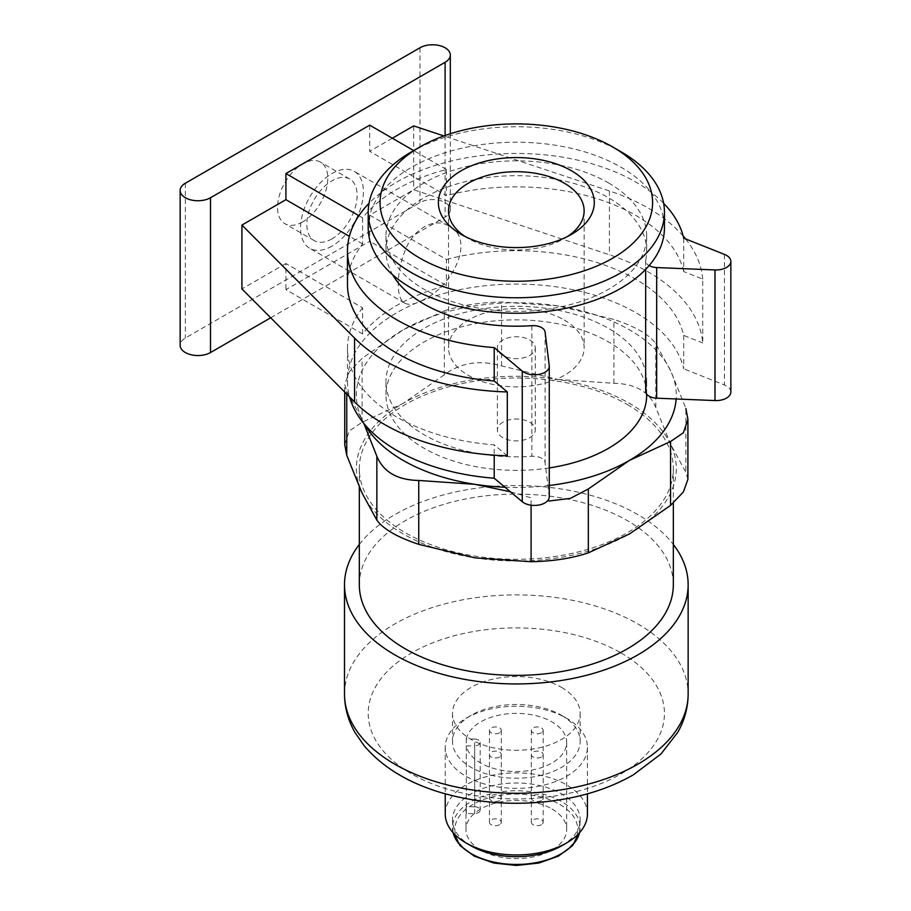 <?xml version="1.0" encoding="UTF-8"?>
<svg xmlns="http://www.w3.org/2000/svg" width="911" height="911" viewBox="0 0 911 911"><rect width="100%" height="100%" fill="white"/><g stroke="black" fill="none" stroke-linecap="round" stroke-linejoin="round"><path stroke-width="0.68" stroke-dasharray="4.55 3.42" d="M687.896 479.311L685.892 472.342L670.849 444.739A159.972 92.353 180 0 1 629.444 533.948A159.972 92.353 180 0 1 474.927 557.851A159.972 92.353 180 0 1 361.804 492.555A159.972 92.353 180 0 1 403.209 403.334L362.088 422.248L349.266 430.971L344.757 444.557M444.329 374.774L403.209 403.334A159.972 92.353 180 0 1 557.726 379.431L501.562 365.915C479.801 359.64 460.715 362.589 444.329 374.774L444.329 310.89C460.636 305.424 479.71 302.475 501.562 302.042L557.726 305.902L613.9 319.419C635.274 326.514 649.247 334.576 655.795 343.606L670.849 371.21L685.892 408.47L685.892 472.342M670.849 444.739L655.795 407.479C649.304 391.787 635.343 383.725 613.9 383.292L557.726 379.431A159.972 92.353 180 0 1 670.849 444.739M627.349 404.552A157.011 90.644 180 0 1 673.331 468.641A157.011 90.644 180 0 1 516.321 559.297A157.011 90.644 180 0 1 359.321 468.641A157.011 90.644 180 0 1 456.24 384.897A157.011 90.644 180 0 1 627.349 404.552M359.321 584.748A157.011 90.644 180 0 1 456.24 501.004A157.011 90.644 180 0 1 627.349 520.648A157.011 90.644 180 0 1 673.331 584.748M359.321 544.459A171.815 99.197 180 0 1 637.825 514.601A171.815 99.197 180 0 1 673.331 544.459M561.461 687.372A63.827 36.85 180 0 1 580.159 713.427A63.827 36.85 180 0 1 516.321 750.277A63.827 36.85 180 0 1 452.494 713.427A63.827 36.85 180 0 1 491.894 679.378A63.827 36.85 180 0 1 561.461 687.372M561.461 715.294L561.461 715.294A63.827 36.85 180 0 1 580.159 741.36A63.827 36.85 180 0 1 516.321 778.21A63.827 36.85 180 0 1 452.494 741.36A63.827 36.85 180 0 1 471.192 715.294A63.827 36.85 180 0 1 561.461 715.294L566.596 718.267A71.104 41.052 180 0 1 587.424 747.293A71.104 41.052 180 0 1 516.321 788.345A71.104 41.052 180 0 1 445.228 747.293A71.104 41.052 180 0 1 466.056 718.267A71.104 41.052 180 0 1 566.596 718.267L561.461 715.294M445.228 813.922A71.104 41.052 180 0 1 489.116 776.001A71.104 41.052 180 0 1 566.596 784.895A71.104 41.052 180 0 1 587.424 813.922M471.192 845.909A63.827 36.85 180 0 1 452.494 819.854A63.827 36.85 180 0 1 491.894 785.806A63.827 36.85 180 0 1 561.461 793.8A63.827 36.85 180 0 1 580.159 819.854A63.827 36.85 180 0 1 561.461 845.909M551.941 808.968A50.356 29.072 180 0 1 566.688 829.534A50.356 29.072 180 0 1 516.321 858.606A50.356 29.072 180 0 1 465.965 829.534A50.356 29.072 180 0 1 497.053 802.671A50.356 29.072 180 0 1 551.941 808.968M364.548 424.298A159.972 92.353 180 0 1 361.804 419.014L346.749 391.411L344.745 384.442L349.255 371.836L362.088 358.376L403.209 329.805L444.329 310.89M531.09 505.195L531.09 497.839L510.399 491.781M424.162 299.332C415.621 304.263 409.119 305.515 404.655 303.101C396.091 298.854 396.103 274.2 404.655 251.789C412.546 229.162 434.16 216.659 449.089 226.133C476.123 239.456 452.22 286.054 424.162 299.332M331.991 246.118A44.434 25.656 -60 0 1 309.774 248.316A44.434 25.656 -60 0 1 309.774 197.004A44.434 25.656 -60 0 1 354.208 171.348A44.434 25.656 -60 0 1 361.018 206.956A44.434 25.656 -60 0 1 331.991 246.118M331.991 238.864A35.552 20.52 -60 0 1 314.215 240.618A35.552 20.52 -60 0 1 314.215 199.577A35.552 20.52 -60 0 1 349.767 179.046A35.552 20.52 -60 0 1 355.21 207.537A35.552 20.52 -60 0 1 331.991 238.864M302.657 221.931A35.552 20.52 -60 0 1 284.892 223.685A35.552 20.52 -60 0 1 284.892 182.644A35.552 20.52 -60 0 1 320.433 162.112A35.552 20.52 -60 0 1 325.887 190.604A35.552 20.52 -60 0 1 302.657 221.931M270.681 317.791L445.103 217.091A17.776 10.26 0 0 0 450.307 209.837A17.776 10.26 0 0 0 439.341 200.352A17.776 10.26 0 0 0 419.971 202.584L185.354 338.027A17.776 10.26 0 0 0 180.15 345.292M683.728 238.181L683.728 271.569L702.734 279.13L702.734 342.98A186.63 107.749 0 0 0 609.425 254.795L413.685 189.761L369.695 215.155L369.695 241.278L285.906 289.652L362.624 333.95A168.854 97.488 0 0 1 446.413 285.576L369.695 241.278M413.685 125.9L413.685 189.761M683.204 236.097A186.63 107.749 0 0 0 609.425 190.946L443.885 135.933M369.695 125.171L369.695 151.294L446.413 195.592L446.413 169.469A168.854 97.488 0 0 0 362.624 217.843L362.624 243.966A168.854 97.488 0 0 0 347.467 284.334M392.322 138.233L369.695 151.294M362.624 333.95L362.624 307.827L285.906 263.53L285.906 289.652M285.906 263.53L241.916 288.924M411.59 151.784A148.117 85.52 180 0 1 621.063 151.784M369.695 215.155L446.413 259.453L446.413 285.576M362.624 307.827A168.854 97.488 0 0 0 347.467 348.184A168.854 97.488 0 0 0 494.217 444.841L494.217 455.181M507.313 455.819L494.217 444.841M362.624 243.966L349.38 236.325M358.9 215.691L362.624 217.843M446.413 169.469L413.685 150.577M702.734 279.13A186.63 107.749 0 0 0 685.573 238.921M446.413 259.453A168.854 97.488 0 0 1 683.728 335.419L702.734 342.98M683.728 271.569A168.854 97.488 0 0 0 446.413 195.592M368.203 227.727A148.117 85.52 180 0 1 459.645 148.721A148.117 85.52 180 0 1 621.063 167.26A148.117 85.52 180 0 1 664.449 227.727M683.728 335.419L683.728 368.807A168.854 97.488 0 0 0 505.241 284.289A168.854 97.488 0 0 0 347.467 381.572A168.854 97.488 0 0 0 349.573 396.923M730.85 392.037A14.815 8.552 0 0 0 724.439 385L683.728 368.807M549.276 496.871A14.815 8.552 0 0 0 549.242 496.267L545.085 462.594A11.854 6.844 0 0 0 531.853 456.286A130.341 75.26 0 0 1 385.979 381.572L385.979 395.112A130.341 75.26 180 0 1 466.443 325.591A130.341 75.26 180 0 1 608.491 341.898A130.341 75.26 180 0 1 646.673 395.112M663.629 203.29A168.854 97.488 0 0 0 516.321 153.458A168.854 97.488 0 0 0 369.023 203.29M608.491 182.895A130.341 75.26 180 0 1 646.673 236.108A130.341 75.26 180 0 1 516.321 311.368A130.341 75.26 180 0 1 385.979 236.108A130.341 75.26 180 0 1 466.443 166.588A130.341 75.26 180 0 1 608.491 182.895M645.66 391.354A11.854 6.844 0 0 1 645.74 390.534L645.74 259.92A11.854 6.844 0 0 0 645.66 260.728A11.854 6.844 0 0 0 649.144 265.579M645.74 390.534A130.341 75.26 0 0 0 646.673 381.572A130.341 75.26 0 0 0 608.491 328.359A130.341 75.26 0 0 0 466.443 312.04A130.341 75.26 0 0 0 385.979 381.572M531.853 325.671L531.853 456.286M645.74 259.92A130.341 75.26 0 0 0 646.673 250.958A130.341 75.26 0 0 0 608.491 197.744A130.341 75.26 0 0 0 466.443 181.426A130.341 75.26 0 0 0 385.979 250.958A130.341 75.26 0 0 0 392.732 274.871M549.276 467.924A130.341 75.26 180 0 1 385.979 395.112M549.276 485.495A159.972 92.353 180 0 1 504.979 487.237M361.804 419.014A159.972 92.353 180 0 1 403.209 329.805A159.972 92.353 180 0 1 557.726 305.902A159.972 92.353 180 0 1 670.849 371.21A159.972 92.353 180 0 1 676.156 398.972M567.61 236.473A67.813 39.15 180 0 1 564.273 238.545A67.813 39.15 180 0 1 468.379 238.545A67.813 39.15 180 0 1 465.043 236.473M564.273 320.023A67.813 39.15 180 0 1 584.133 347.706A67.813 39.15 180 0 1 516.321 386.856A67.813 39.15 180 0 1 448.519 347.706A67.813 39.15 180 0 1 490.38 311.539A67.813 39.15 180 0 1 564.273 320.023M529.735 339.962A18.96 10.943 180 0 1 535.281 347.706A18.96 10.943 180 0 1 516.321 358.649A18.96 10.943 180 0 1 497.36 347.706A18.96 10.943 180 0 1 509.067 337.594A18.96 10.943 180 0 1 529.735 339.962M529.735 422.203A18.96 10.943 180 0 1 535.281 429.946A18.96 10.943 180 0 1 516.321 440.89A18.96 10.943 180 0 1 497.36 429.946A18.96 10.943 180 0 1 509.067 419.834A18.96 10.943 180 0 1 529.735 422.203M466.307 806.77L466.307 739.037L474.677 739.037L474.677 806.77L466.307 806.77A50.356 29.072 180 0 0 465.965 810.186L465.965 829.534M474.677 806.77A5.921 3.416 180 0 1 480.188 810.186A5.921 3.416 180 0 1 474.677 813.591L466.307 813.591A50.356 29.072 180 0 1 465.965 810.186M466.307 739.037A50.356 29.072 180 0 1 499.82 714.987A50.356 29.072 180 0 1 551.941 721.899A50.356 29.072 180 0 1 566.688 742.454A50.356 29.072 180 0 1 519.281 771.48A50.356 29.072 180 0 1 466.307 745.87L466.307 813.591M466.307 745.87L474.677 745.87L474.677 813.591M541.464 756.973A5.921 3.416 180 0 1 535.008 757.713A5.921 3.416 180 0 1 531.352 754.547A5.921 3.416 180 0 1 537.274 751.131A5.921 3.416 180 0 1 543.195 754.547A5.921 3.416 180 0 1 541.464 756.973M541.464 824.694A5.921 3.416 180 0 1 535.008 825.434A5.921 3.416 180 0 1 531.352 822.28A5.921 3.416 180 0 1 537.274 818.852A5.921 3.416 180 0 1 543.195 822.28A5.921 3.416 180 0 1 541.464 824.694M499.57 756.973A5.921 3.416 180 0 1 493.113 757.713A5.921 3.416 180 0 1 489.458 754.547A5.921 3.416 180 0 1 495.379 751.131A5.921 3.416 180 0 1 501.301 754.547A5.921 3.416 180 0 1 499.57 756.973M499.57 824.694A5.921 3.416 180 0 1 493.113 825.434A5.921 3.416 180 0 1 489.458 822.28A5.921 3.416 180 0 1 495.379 818.852A5.921 3.416 180 0 1 501.301 822.28A5.921 3.416 180 0 1 499.57 824.694M541.464 732.774A5.921 3.416 180 0 1 535.008 733.526A5.921 3.416 180 0 1 531.352 730.36A5.921 3.416 180 0 1 537.274 726.944A5.921 3.416 180 0 1 543.195 730.36A5.921 3.416 180 0 1 541.464 732.774M541.464 800.507A5.921 3.416 180 0 1 535.008 801.247A5.921 3.416 180 0 1 531.352 798.093A5.921 3.416 180 0 1 537.274 794.665A5.921 3.416 180 0 1 543.195 798.093A5.921 3.416 180 0 1 541.464 800.507M499.57 732.774A5.921 3.416 180 0 1 493.113 733.526A5.921 3.416 180 0 1 489.458 730.36A5.921 3.416 180 0 1 495.379 726.944A5.921 3.416 180 0 1 501.301 730.36A5.921 3.416 180 0 1 499.57 732.774M499.57 800.507A5.921 3.416 180 0 1 493.113 801.247A5.921 3.416 180 0 1 489.458 798.093A5.921 3.416 180 0 1 495.379 794.665A5.921 3.416 180 0 1 501.301 798.093A5.921 3.416 180 0 1 499.57 800.507M474.677 739.037A5.921 3.416 180 0 1 480.188 742.454A5.921 3.416 180 0 1 474.677 745.87M344.506 694.08A171.815 99.197 180 0 1 450.569 602.433A171.815 99.197 180 0 1 637.825 623.933A171.815 99.197 180 0 1 688.147 694.08M621.063 652.959A148.117 85.52 180 0 1 554.662 796.032A148.117 85.52 180 0 1 373.248 691.301A148.117 85.52 180 0 1 621.063 652.959M453.12 832.711A63.827 36.85 180 0 1 452.494 827.598A63.827 36.85 180 0 1 491.894 793.549A63.827 36.85 180 0 1 561.461 801.543A63.827 36.85 180 0 1 580.159 827.598A63.827 36.85 180 0 1 579.533 832.711M559.787 804.447A61.458 35.483 180 0 1 532.229 863.81A61.458 35.483 180 0 1 456.958 820.344A61.458 35.483 180 0 1 559.787 804.447M362.088 422.248L362.088 358.376M346.749 394.099L346.749 391.411M501.562 365.915L501.562 302.042M655.795 407.479L655.795 343.606M613.9 383.292L613.9 319.419M419.971 47.771L419.971 202.584M445.103 135.5L445.103 217.091M185.354 183.225L185.354 338.027M609.425 190.946L609.425 254.795M724.439 254.385L724.439 385M545.085 331.98L545.085 462.594M549.242 365.653L549.242 496.267M359.321 468.641L359.321 487.043M673.331 468.641L673.331 503.054M452.494 713.427L452.494 741.36M580.159 713.427L580.159 741.36M471.192 715.294L466.056 718.267M445.228 747.293L445.228 793.823M587.424 747.293L587.424 793.823M452.494 819.854L453.063 832.654M580.159 819.854L579.59 832.654M344.734 392.072L344.734 384.442M449.089 226.133L354.208 171.348M404.655 303.101L309.774 248.316M349.767 179.046L320.433 162.112M314.215 240.618L284.892 223.685M450.307 133.746L450.307 209.837M347.467 348.184L347.467 381.572M645.66 260.728L645.66 269.417M385.979 236.108L385.979 250.958M646.673 236.108L646.673 250.958M646.673 381.572L646.673 394.121M564.273 238.545L571.448 234.4M468.379 238.545L461.205 234.4M448.519 210.862L448.519 347.706M584.133 210.862L584.133 347.706M497.36 347.706L497.36 429.946M535.281 347.706L535.281 429.946M566.688 742.454L566.688 829.534M531.352 754.547L531.352 822.28M543.195 754.547L543.195 822.28M489.458 754.547L489.458 822.28M501.301 754.547L501.301 822.28M531.352 730.36L531.352 798.093M543.195 730.36L543.195 798.093M489.458 730.36L489.458 798.093M501.301 730.36L501.301 798.093M480.188 742.454L480.188 810.186"/><path stroke-width="1.37" d="M344.734 392.072L344.734 444.557L346.749 455.295L361.804 492.555L376.858 520.147C383.349 529.143 397.31 537.205 418.753 544.334L474.927 557.851L531.09 561.723C552.852 561.301 571.926 558.341 588.324 552.863L629.444 533.948L670.564 505.389L683.387 491.951L687.896 479.311L687.919 419.208L683.398 432.759L670.564 441.505L629.444 460.419L588.324 488.991L570.252 498.419L548.855 501.027M673.331 503.054L673.331 584.748A157.011 90.644 180 0 1 516.321 675.393A157.011 90.644 180 0 1 359.321 584.748L359.321 487.043M673.331 544.459A171.815 99.197 180 0 1 688.147 584.748A171.815 99.197 180 0 1 516.321 683.945A171.815 99.197 180 0 1 344.506 584.748A171.815 99.197 180 0 1 359.321 544.459M587.424 793.823L587.424 813.922A71.104 41.052 180 0 1 566.596 842.948A71.104 41.052 180 0 1 466.056 842.948A71.104 41.052 180 0 1 445.228 813.922L445.228 793.823M566.596 842.948L561.461 845.909A63.827 36.85 180 0 1 471.192 845.909L466.056 842.948M685.892 408.47L687.907 419.208M510.399 491.781L474.927 484.322L418.753 480.461C397.367 480.063 383.406 472 376.858 456.274L363.819 423.433M445.103 62.29A17.776 10.26 0 0 0 450.307 55.036A17.776 10.26 0 0 0 439.341 45.55A17.776 10.26 0 0 0 419.971 47.771L185.354 183.225A17.776 10.26 0 0 0 180.15 190.479A17.776 10.26 0 0 0 191.128 199.964A17.776 10.26 0 0 0 210.498 197.744L445.103 62.29L445.103 135.5M180.15 190.479L180.15 345.292A17.776 10.26 0 0 0 191.128 354.766A17.776 10.26 0 0 0 210.498 352.546L270.681 317.791M621.063 151.784L612.682 146.944A136.274 78.676 180 0 1 612.682 258.212A136.274 78.676 180 0 1 419.971 258.212A136.274 78.676 180 0 1 419.971 146.944A136.274 78.676 180 0 1 612.682 146.944L621.063 151.784A148.117 85.52 180 0 1 664.449 212.252A148.117 85.52 180 0 1 516.321 297.772A148.117 85.52 180 0 1 368.203 212.252A148.117 85.52 180 0 1 411.59 151.784L419.971 146.944M571.448 170.756A77.947 45.003 180 0 1 571.448 234.4A77.947 45.003 180 0 1 461.205 234.4A77.947 45.003 180 0 1 461.205 170.756A77.947 45.003 180 0 1 571.448 170.756M413.685 150.577L369.695 125.171L285.906 173.557L285.906 199.68L241.916 225.074L241.916 288.924L354.573 401.933A186.63 107.749 0 0 0 507.313 455.819L507.313 391.958L494.217 380.98A168.854 97.488 0 0 1 347.467 284.334L347.467 250.958A168.854 97.488 0 0 0 494.217 347.603L522.265 371.107A14.815 8.552 0 0 0 538.868 374.421A14.815 8.552 0 0 0 549.276 366.256A14.815 8.552 0 0 0 549.242 365.653L545.085 331.98A11.854 6.844 0 0 0 531.853 325.671A130.341 75.26 0 0 1 392.732 274.871M241.916 225.074L354.573 338.083A186.63 107.749 0 0 0 507.313 391.958M443.885 135.933L413.685 125.9L392.322 138.233M349.38 236.325L285.906 199.68M285.906 173.557L358.9 215.691M685.573 238.921A186.63 107.749 0 0 0 683.204 236.097M664.449 212.252L664.449 227.727A148.117 85.52 180 0 1 516.321 313.247A148.117 85.52 180 0 1 368.203 227.727L368.203 212.252M349.573 396.923A168.854 97.488 0 0 0 494.217 478.218L522.265 501.722A14.815 8.552 0 0 0 538.868 505.036A14.815 8.552 0 0 0 549.276 496.871L549.276 366.256M494.217 455.181L494.217 478.218M645.66 269.417L645.66 391.354A11.854 6.844 0 0 0 656.672 398.175L714.987 400.567A14.815 8.552 0 0 0 730.85 392.037L730.85 261.423A14.815 8.552 0 0 0 724.439 254.385L683.728 238.181A168.854 97.488 0 0 0 663.629 203.29M649.144 265.579A11.854 6.844 0 0 0 656.672 267.561L714.987 269.952A14.815 8.552 0 0 0 730.85 261.423M494.217 347.603L494.217 380.98M369.023 203.29A168.854 97.488 0 0 0 347.467 250.958M646.673 394.121L646.673 395.112A130.341 75.26 180 0 1 549.276 467.924M676.156 398.972A159.972 92.353 180 0 1 629.444 460.419A159.972 92.353 180 0 1 549.276 485.495M504.979 487.237A159.972 92.353 180 0 1 474.927 484.322A159.972 92.353 180 0 1 364.548 424.298M465.043 236.473A67.813 39.15 180 0 1 448.519 210.862A67.813 39.15 180 0 1 490.38 174.684A67.813 39.15 180 0 1 564.273 183.179A67.813 39.15 180 0 1 584.133 210.862A67.813 39.15 180 0 1 567.61 236.473M688.147 584.748L688.147 694.08A171.815 99.197 180 0 1 516.321 793.276A171.815 99.197 180 0 1 344.506 694.08L344.506 584.748M579.533 832.711A63.827 36.85 180 0 1 516.321 864.448A63.827 36.85 180 0 1 453.12 832.711M670.564 505.389L670.564 441.505M531.09 561.723L531.09 505.195M588.324 552.863L588.324 488.991M376.858 520.147L376.858 456.274M418.753 544.334L418.753 480.461M346.749 455.295L346.749 394.099M210.498 197.744L210.498 352.546M354.573 338.083L354.573 401.933M714.987 269.952L714.987 400.567M656.672 267.561L656.672 398.175M522.265 371.107L522.265 501.722M688.147 694.08C688.044 707.608 684.548 720.419 677.636 732.512L660.908 754.046L633.475 774.749C614.23 785.84 592.196 793.777 567.359 798.537C524.656 806.337 483.046 804.515 442.564 793.06C408.686 783.175 382.495 767.335 364.001 745.54L355.062 732.592C348.127 720.476 344.597 707.642 344.506 694.08M579.59 832.654L572.563 845.613L558.363 856.158L538.788 863.059L516.321 865.45L493.853 863.047L474.289 856.158L460.089 845.613L453.063 832.654M450.307 55.036L450.307 133.746"/></g></svg>
